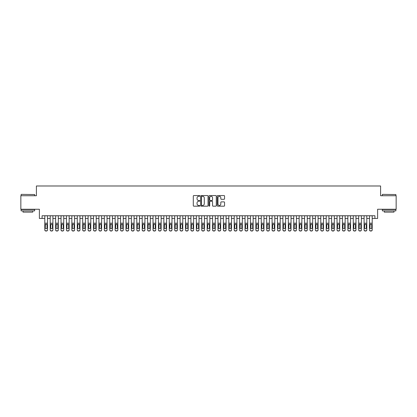<?xml version="1.0" encoding="UTF-8"?>
<svg xmlns="http://www.w3.org/2000/svg" width="417" height="417" viewBox="0 0 417 417"><rect width="100%" height="100%" fill="white"/><g stroke="black" fill="none" stroke-linecap="round" stroke-linejoin="round"><path stroke-width="0.63" d="M199.842 195.927A0.37 0.37 0 0 0 199.472 195.557L193.827 195.557A0.532 0.532 0 0 0 193.295 196.089L193.295 205.649A0.532 0.532 0 0 0 193.827 206.18L199.472 206.18A0.37 0.37 0 0 0 199.842 205.81A0.37 0.37 0 0 0 199.472 205.44L198.737 205.44A1.699 1.699 0 0 1 197.038 203.736L197.038 202.943A1.699 1.699 0 0 1 198.737 201.239L199.472 201.239A0.37 0.37 0 0 0 199.842 200.869A0.37 0.37 0 0 0 199.472 200.499L198.737 200.499A1.699 1.699 0 0 1 197.038 198.8L197.038 198.002A1.699 1.699 0 0 1 198.737 196.303L199.472 196.303A0.37 0.37 0 0 0 199.842 195.927M224.023 199.3A0.532 0.532 0 0 0 224.554 198.773L224.554 196.089A0.532 0.532 0 0 0 224.023 195.557L217.757 195.557A0.532 0.532 0 0 0 217.226 196.089L217.226 205.649A0.532 0.532 0 0 0 217.757 206.18L224.023 206.18A0.532 0.532 0 0 0 224.554 205.649L224.554 202.412A0.532 0.532 0 0 0 224.023 201.88L221.344 201.88A0.532 0.532 0 0 0 220.812 202.412L220.812 204.017A1.423 1.423 0 0 1 219.389 205.44A1.423 1.423 0 0 1 217.971 204.017L217.971 197.721A1.423 1.423 0 0 1 219.389 196.303A1.423 1.423 0 0 1 220.812 197.721L220.812 198.773A0.532 0.532 0 0 0 221.344 199.3L224.023 199.3M42.091 218.456L42.091 215.751L374.909 215.751L374.909 218.456L377.614 218.456L377.614 209.256L396.15 209.256L396.15 195.729L380.591 195.729L380.591 185.987L36.409 185.987L36.409 195.729L20.85 195.729L20.85 209.256L39.386 209.256L39.386 218.456L44.796 218.456M208.036 196.089A0.532 0.532 0 0 0 207.504 195.557L201.234 195.557A0.532 0.532 0 0 0 200.707 196.089L200.707 205.649A0.532 0.532 0 0 0 201.234 206.18L207.504 206.18A0.532 0.532 0 0 0 208.036 205.649L208.036 196.089M209.496 195.557L215.766 195.557A0.532 0.532 0 0 1 216.293 196.089L216.293 205.649A0.532 0.532 0 0 1 215.766 206.18L213.082 206.18A0.532 0.532 0 0 1 212.55 205.649L212.55 201.771A0.532 0.532 0 0 0 212.018 201.239L210.241 201.239A0.532 0.532 0 0 0 209.709 201.771L209.709 205.81A0.37 0.37 0 0 1 209.339 206.18A0.37 0.37 0 0 1 208.964 205.81L208.964 196.089A0.532 0.532 0 0 1 209.496 195.557M47.502 218.456L50.207 218.456M52.912 218.456L55.623 218.456M58.328 218.456L61.033 218.456M63.738 218.456L66.444 218.456M69.149 218.456L71.854 218.456M74.56 218.456L77.265 218.456M79.97 218.456L82.681 218.456M85.386 218.456L88.091 218.456M90.797 218.456L93.502 218.456M96.207 218.456L98.912 218.456M101.618 218.456L104.323 218.456M107.033 218.456L109.739 218.456M112.444 218.456L115.149 218.456M117.855 218.456L120.56 218.456M123.265 218.456L125.97 218.456M128.676 218.456L131.381 218.456M134.092 218.456L136.797 218.456M139.502 218.456L142.207 218.456M144.913 218.456L147.618 218.456M150.323 218.456L153.029 218.456M155.734 218.456L158.444 218.456M161.15 218.456L163.855 218.456M166.56 218.456L169.266 218.456M171.971 218.456L174.676 218.456M177.381 218.456L180.087 218.456M182.792 218.456L185.502 218.456M188.208 218.456L190.913 218.456M193.618 218.456L196.324 218.456M199.029 218.456L201.734 218.456M204.439 218.456L207.145 218.456M209.855 218.456L212.561 218.456M215.266 218.456L217.971 218.456M220.676 218.456L223.382 218.456M226.087 218.456L228.792 218.456M231.498 218.456L234.208 218.456M236.913 218.456L239.619 218.456M242.324 218.456L245.029 218.456M247.734 218.456L250.44 218.456M253.145 218.456L255.85 218.456M258.556 218.456L261.266 218.456M263.971 218.456L266.677 218.456M269.382 218.456L272.087 218.456M274.793 218.456L277.498 218.456M280.203 218.456L282.908 218.456M285.619 218.456L288.324 218.456M291.03 218.456L293.735 218.456M296.44 218.456L299.145 218.456M301.851 218.456L304.556 218.456M307.261 218.456L309.967 218.456M312.677 218.456L315.382 218.456M318.088 218.456L320.793 218.456M323.498 218.456L326.203 218.456M328.909 218.456L331.614 218.456M334.319 218.456L337.03 218.456M339.735 218.456L342.44 218.456M345.146 218.456L347.851 218.456M350.556 218.456L353.262 218.456M355.967 218.456L358.672 218.456M361.377 218.456L364.088 218.456M366.793 218.456L369.498 218.456M372.204 218.456L374.909 218.456M201.823 196.303A0.37 0.37 0 0 0 201.447 196.673L201.447 205.065A0.37 0.37 0 0 0 201.823 205.44L202.589 205.44A1.699 1.699 0 0 0 204.288 203.736L204.288 198.002A1.699 1.699 0 0 0 202.589 196.303L201.823 196.303M212.55 197.747A1.423 1.423 0 0 0 211.127 196.329A1.423 1.423 0 0 0 209.709 197.747L209.709 199.967A0.532 0.532 0 0 0 210.241 200.499L212.018 200.499A0.532 0.532 0 0 0 212.55 199.967L212.55 197.747M44.796 224.758L44.796 229.767A1.084 1.074 -0 0 0 45.88 230.841L46.423 230.841A1.084 1.074 -0 0 0 47.502 229.767L47.502 229.939A1.084 1.074 180 0 1 46.423 231.013L46.423 230.841M47.017 227.838L47.017 224.987L47.017 227.838A0.865 0.86 180 0 1 46.151 228.693A0.865 0.86 180 0 0 47.017 227.838M45.286 228.005L45.286 227.838A0.865 0.86 180 0 0 46.151 228.693M45.286 227.838L45.38 224.586L46.151 224.117L46.918 224.586L46.151 224.117L45.286 224.919M47.502 215.751L47.502 229.939M44.796 215.751L44.796 229.939A1.084 1.074 180 0 0 45.88 231.013L46.423 231.013M47.502 224.586L46.918 224.586L47.017 224.987M21.283 194.374L34.647 194.536L21.283 194.374M27.887 210.882L21.121 210.882L21.121 209.527L34.647 209.527L34.647 210.882L27.887 210.882M32.755 210.882L32.755 212.128L23.013 212.128L23.013 210.882M382.514 194.374L395.879 194.536L382.514 194.374M389.113 210.882L382.353 210.882L382.353 209.527L395.879 209.527L395.879 210.882L389.113 210.882M393.987 210.882L393.987 212.128L384.245 212.128L384.245 210.882M50.207 224.758L50.207 229.767A1.084 1.074 0 0 0 51.291 230.841L51.833 230.841A1.084 1.074 0 0 0 52.912 229.767L52.912 229.939A1.084 1.074 180 0 1 51.833 231.013L51.833 230.841M52.427 227.838L52.427 224.987L52.427 227.838A0.865 0.86 180 0 1 51.562 228.693A0.865 0.86 180 0 0 52.427 227.838M50.697 228.005L50.697 227.838A0.865 0.86 180 0 0 51.562 228.693M50.697 227.838L50.791 224.586L51.562 224.117L52.334 224.586L51.562 224.117L50.697 224.919M55.623 224.758L55.623 229.767A1.084 1.074 0 0 0 56.702 230.841L57.244 230.841A1.084 1.074 0 0 0 58.328 229.767L58.328 229.939A1.084 1.074 180 0 1 57.244 231.013L57.244 230.841M57.838 227.838L57.838 224.987L57.838 227.838A0.865 0.86 180 0 1 56.973 228.693A0.865 0.86 180 0 0 57.838 227.838M56.107 228.005L56.107 227.838A0.865 0.86 180 0 0 56.973 228.693M56.107 227.838L56.201 224.586L56.973 224.117L57.744 224.586L56.973 224.117L56.107 224.919M61.033 224.758L61.033 229.767A1.084 1.074 0 0 0 62.112 230.841L62.654 230.841A1.084 1.074 0 0 0 63.738 229.767L63.738 229.939A1.084 1.074 180 0 1 62.654 231.013L62.654 230.841M63.248 227.838L63.248 224.987L63.248 227.838A0.865 0.86 180 0 1 62.383 228.693A0.865 0.86 180 0 0 63.248 227.838M61.518 228.005L61.518 227.838A0.865 0.86 180 0 0 62.383 228.693M61.518 227.838L61.617 224.586L62.383 224.117L63.155 224.586L62.383 224.117L61.518 224.919M66.444 224.758L66.444 229.767A1.084 1.074 0 0 0 67.528 230.841L68.065 230.841A1.084 1.074 0 0 0 69.149 229.767L69.149 229.939A1.084 1.074 180 0 1 68.065 231.013L68.065 230.841M68.664 227.838L68.664 224.987L68.664 227.838A0.865 0.86 180 0 1 67.794 228.693A0.865 0.86 180 0 0 68.664 227.838M66.928 228.005L66.928 227.838A0.865 0.86 180 0 0 67.794 228.693M66.928 227.838L67.028 224.586L67.794 224.117L68.565 224.586L67.794 224.117L66.928 224.919M52.912 215.751L52.912 229.939M50.207 215.751L50.207 229.939A1.084 1.074 180 0 0 51.291 231.013L51.833 231.013M52.912 224.586L52.334 224.586L52.427 224.987M58.328 215.751L58.328 229.939M55.623 215.751L55.623 229.939A1.084 1.074 180 0 0 56.702 231.013L57.244 231.013M58.328 224.586L57.744 224.586L57.838 224.987M63.738 215.751L63.738 229.939M61.033 215.751L61.033 229.939A1.084 1.074 180 0 0 62.112 231.013L62.654 231.013M63.738 224.586L63.155 224.586L63.248 224.987M69.149 215.751L69.149 229.939M66.444 215.751L66.444 229.939A1.084 1.074 180 0 0 67.528 231.013L68.065 231.013M69.149 224.586L68.565 224.586L68.664 224.987M71.854 224.758L71.854 229.767A1.084 1.074 0 0 0 72.939 230.841L73.481 230.841A1.084 1.074 0 0 0 74.56 229.767L74.56 229.939A1.084 1.074 180 0 1 73.481 231.013L73.481 230.841M74.075 227.838L74.075 224.987L74.075 227.838A0.865 0.86 180 0 1 73.21 228.693A0.865 0.86 180 0 0 74.075 227.838M72.344 228.005L72.344 227.838A0.865 0.86 180 0 0 73.21 228.693M72.344 227.838L72.438 224.586L73.21 224.117L73.976 224.586L73.21 224.117L72.344 224.919M74.56 215.751L74.56 229.939M71.854 215.751L71.854 229.939A1.084 1.074 180 0 0 72.939 231.013L73.481 231.013M74.56 224.586L73.976 224.586L74.075 224.987M77.265 224.758L77.265 229.767A1.084 1.074 0 0 0 78.349 230.841L78.891 230.841A1.084 1.074 0 0 0 79.97 229.767L79.97 229.939A1.084 1.074 180 0 1 78.891 231.013L78.891 230.841M79.485 227.838L79.485 224.987L79.485 227.838A0.865 0.86 180 0 1 78.62 228.693A0.865 0.86 180 0 0 79.485 227.838M77.755 228.005L77.755 227.838A0.865 0.86 180 0 0 78.62 228.693M77.755 227.838L77.849 224.586L78.62 224.117L79.392 224.586L78.62 224.117L77.755 224.919M79.97 215.751L79.97 229.939M77.265 215.751L77.265 229.939A1.084 1.074 180 0 0 78.349 231.013L78.891 231.013M79.97 224.586L79.392 224.586L79.485 224.987M82.681 224.758L82.681 229.767A1.084 1.074 0 0 0 83.76 230.841L84.302 230.841A1.084 1.074 0 0 0 85.386 229.767L85.386 229.939A1.084 1.074 180 0 1 84.302 231.013L84.302 230.841M84.896 227.838L84.896 224.987L84.896 227.838A0.865 0.86 180 0 1 84.031 228.693A0.865 0.86 180 0 0 84.896 227.838M83.165 228.005L83.165 227.838A0.865 0.86 180 0 0 84.031 228.693M83.165 227.838L83.259 224.586L84.031 224.117L84.802 224.586L84.031 224.117L83.165 224.919M85.386 215.751L85.386 229.939M82.681 215.751L82.681 229.939A1.084 1.074 180 0 0 83.76 231.013L84.302 231.013M85.386 224.586L84.802 224.586L84.896 224.987M88.091 224.758L88.091 229.767A1.084 1.074 0 0 0 89.17 230.841L89.712 230.841A1.084 1.074 0 0 0 90.797 229.767L90.797 229.939A1.084 1.074 180 0 1 89.712 231.013L89.712 230.841M90.307 227.838L90.307 224.987L90.307 227.838A0.865 0.86 180 0 1 89.441 228.693A0.865 0.86 180 0 0 90.307 227.838M88.576 228.005L88.576 227.838A0.865 0.86 180 0 0 89.441 228.693M88.576 227.838L88.675 224.586L89.441 224.117L90.213 224.586L89.441 224.117L88.576 224.919M90.797 215.751L90.797 229.939M88.091 215.751L88.091 229.939A1.084 1.074 180 0 0 89.17 231.013L89.712 231.013M90.797 224.586L90.213 224.586L90.307 224.987M93.502 224.758L93.502 229.767A1.084 1.074 0 0 0 94.586 230.841L95.123 230.841A1.084 1.074 0 0 0 96.207 229.767L96.207 229.939A1.084 1.074 180 0 1 95.123 231.013L95.123 230.841M95.722 227.838L95.722 224.987L95.722 227.838A0.865 0.86 180 0 1 94.857 228.693A0.865 0.86 180 0 0 95.722 227.838M93.987 228.005L93.987 227.838A0.865 0.86 180 0 0 94.857 228.693M93.987 227.838L94.086 224.586L94.857 224.117L95.623 224.586L94.857 224.117L93.987 224.919M96.207 215.751L96.207 229.939M93.502 215.751L93.502 229.939A1.084 1.074 180 0 0 94.586 231.013L95.123 231.013M96.207 224.586L95.623 224.586L95.722 224.987M98.912 224.758L98.912 229.767A1.084 1.074 0 0 0 99.997 230.841L100.539 230.841A1.084 1.074 0 0 0 101.618 229.767L101.618 229.939A1.084 1.074 180 0 1 100.539 231.013L100.539 230.841M101.133 227.838L101.133 224.987L101.133 227.838A0.865 0.86 180 0 1 100.268 228.693A0.865 0.86 180 0 0 101.133 227.838M99.402 228.005L99.402 227.838A0.865 0.86 180 0 0 100.268 228.693M99.402 227.838L99.496 224.586L100.268 224.117L101.034 224.586L100.268 224.117L99.402 224.919M101.618 215.751L101.618 229.939M98.912 215.751L98.912 229.939A1.084 1.074 180 0 0 99.997 231.013L100.539 231.013M101.618 224.586L101.034 224.586L101.133 224.987M104.323 224.758L104.323 229.767A1.084 1.074 0 0 0 105.407 230.841L105.949 230.841A1.084 1.074 0 0 0 107.033 229.767L107.033 229.939A1.084 1.074 180 0 1 105.949 231.013L105.949 230.841M106.543 227.838L106.543 224.987L106.543 227.838A0.865 0.86 180 0 1 105.678 228.693A0.865 0.86 180 0 0 106.543 227.838M104.813 228.005L104.813 227.838A0.865 0.86 180 0 0 105.678 228.693M104.813 227.838L104.907 224.586L105.678 224.117L106.45 224.586L105.678 224.117L104.813 224.919M107.033 215.751L107.033 229.939M104.323 215.751L104.323 229.939A1.084 1.074 180 0 0 105.407 231.013L105.949 231.013M107.033 224.586L106.45 224.586L106.543 224.987M109.739 224.758L109.739 229.767A1.084 1.074 0 0 0 110.818 230.841L111.36 230.841A1.084 1.074 0 0 0 112.444 229.767L112.444 229.939A1.084 1.074 180 0 1 111.36 231.013L111.36 230.841M111.954 227.838L111.954 224.987L111.954 227.838A0.865 0.86 180 0 1 111.089 228.693A0.865 0.86 180 0 0 111.954 227.838M110.224 228.005L110.224 227.838A0.865 0.86 180 0 0 111.089 228.693M110.224 227.838L110.317 224.586L111.089 224.117L111.86 224.586L111.089 224.117L110.224 224.919M112.444 215.751L112.444 229.939M109.739 215.751L109.739 229.939A1.084 1.074 180 0 0 110.818 231.013L111.36 231.013M112.444 224.586L111.86 224.586L111.954 224.987M117.855 215.751L117.855 229.939A1.084 1.074 180 0 1 116.77 231.013L116.77 230.841A1.084 1.074 0 0 0 117.855 229.767L117.855 229.939M115.149 215.751L115.149 229.767A1.084 1.074 0 0 0 116.228 230.841L116.77 230.841M116.228 230.841L116.77 231.013M116.228 231.013A1.084 1.074 180 0 1 115.149 229.939L115.149 224.758M117.855 224.586L117.271 224.586L117.37 227.838A0.865 0.86 180 0 1 116.499 228.693A0.865 0.86 180 0 1 115.634 227.838L115.733 224.586L116.499 224.117L117.271 224.586L116.499 224.117L115.634 224.919M123.265 215.751L123.265 229.939A1.084 1.074 180 0 1 122.186 231.013L122.186 230.841A1.084 1.074 0 0 0 123.265 229.767L123.265 229.939M120.56 215.751L120.56 229.767A1.084 1.074 0 0 0 121.644 230.841L122.186 230.841M121.644 230.841L122.186 231.013M121.644 231.013A1.084 1.074 180 0 1 120.56 229.939L120.56 224.758M123.265 224.586L122.681 224.586L122.78 227.838A0.865 0.86 180 0 1 121.915 228.693A0.865 0.86 180 0 1 121.045 227.838L121.144 224.586L121.915 224.117L122.681 224.586L121.915 224.117L121.045 224.919M116.499 228.693A0.865 0.86 180 0 0 117.37 227.838L117.37 224.987M121.915 228.693A0.865 0.86 180 0 0 122.78 227.838L122.78 224.987M125.97 224.758L125.97 229.767A1.084 1.074 0 0 0 127.055 230.841L127.597 230.841A1.084 1.074 0 0 0 128.676 229.767L128.676 229.939A1.084 1.074 180 0 1 127.597 231.013L127.597 230.841M128.191 227.838L128.191 224.987L128.191 227.838A0.865 0.86 180 0 1 127.326 228.693A0.865 0.86 180 0 0 128.191 227.838M126.46 228.005L126.46 227.838A0.865 0.86 180 0 0 127.326 228.693M126.46 227.838L126.554 224.586L127.326 224.117L128.097 224.586L127.326 224.117L126.46 224.919M128.676 215.751L128.676 229.939M125.97 215.751L125.97 229.939A1.084 1.074 180 0 0 127.055 231.013L127.597 231.013M128.676 224.586L128.097 224.586L128.191 224.987M131.381 224.758L131.381 229.767A1.084 1.074 0 0 0 132.465 230.841L133.007 230.841A1.084 1.074 0 0 0 134.092 229.767L134.092 229.939A1.084 1.074 180 0 1 133.007 231.013L133.007 230.841M133.602 227.838L133.602 224.987L133.602 227.838A0.865 0.86 180 0 1 132.736 228.693A0.865 0.86 180 0 0 133.602 227.838M131.871 228.005L131.871 227.838A0.865 0.86 180 0 0 132.736 228.693M131.871 227.838L131.965 224.586L132.736 224.117L133.508 224.586L132.736 224.117L131.871 224.919M134.092 215.751L134.092 229.939M131.381 215.751L131.381 229.939A1.084 1.074 180 0 0 132.465 231.013L133.007 231.013M134.092 224.586L133.508 224.586L133.602 224.987M136.797 224.758L136.797 229.767A1.084 1.074 0 0 0 137.876 230.841L138.418 230.841A1.084 1.074 0 0 0 139.502 229.767L139.502 229.939A1.084 1.074 180 0 1 138.418 231.013L138.418 230.841M139.012 227.838L139.012 224.987L139.012 227.838A0.865 0.86 180 0 1 138.147 228.693A0.865 0.86 180 0 0 139.012 227.838M137.282 228.005L137.282 227.838A0.865 0.86 180 0 0 138.147 228.693M137.282 227.838L137.381 224.586L138.147 224.117L138.918 224.586L138.147 224.117L137.282 224.919M139.502 215.751L139.502 229.939M136.797 215.751L136.797 229.939A1.084 1.074 180 0 0 137.876 231.013L138.418 231.013M139.502 224.586L138.918 224.586L139.012 224.987M142.207 224.758L142.207 229.767A1.084 1.074 0 0 0 143.292 230.841L143.829 230.841A1.084 1.074 0 0 0 144.913 229.767L144.913 229.939A1.084 1.074 180 0 1 143.829 231.013L143.829 230.841M144.428 227.838L144.428 224.987L144.428 227.838A0.865 0.86 180 0 1 143.557 228.693A0.865 0.86 180 0 0 144.428 227.838M142.692 228.005L142.692 227.838A0.865 0.86 180 0 0 143.557 228.693M142.692 227.838L142.791 224.586L143.557 224.117L144.329 224.586L143.557 224.117L142.692 224.919M144.913 215.751L144.913 229.939M142.207 215.751L142.207 229.939A1.084 1.074 180 0 0 143.292 231.013L143.829 231.013M144.913 224.586L144.329 224.586L144.428 224.987M147.618 224.758L147.618 229.767A1.084 1.074 0 0 0 148.702 230.841L149.244 230.841A1.084 1.074 0 0 0 150.323 229.767L150.323 229.939A1.084 1.074 180 0 1 149.244 231.013L149.244 230.841M149.839 227.838L149.839 224.987L149.839 227.838A0.865 0.86 180 0 1 148.973 228.693A0.865 0.86 180 0 0 149.839 227.838M148.108 228.005L148.108 227.838A0.865 0.86 180 0 0 148.973 228.693M148.108 227.838L148.202 224.586L148.973 224.117L149.739 224.586L148.973 224.117L148.108 224.919M150.323 215.751L150.323 229.939M147.618 215.751L147.618 229.939A1.084 1.074 180 0 0 148.702 231.013L149.244 231.013M150.323 224.586L149.739 224.586L149.839 224.987M153.029 224.758L153.029 229.767A1.084 1.074 0 0 0 154.113 230.841L154.655 230.841A1.084 1.074 0 0 0 155.734 229.767L155.734 229.939A1.084 1.074 180 0 1 154.655 231.013L154.655 230.841M155.249 227.838L155.249 224.987L155.249 227.838A0.865 0.86 180 0 1 154.384 228.693A0.865 0.86 180 0 0 155.249 227.838M153.519 228.005L153.519 227.838A0.865 0.86 180 0 0 154.384 228.693M153.519 227.838L153.612 224.586L154.384 224.117L155.155 224.586L154.384 224.117L153.519 224.919M155.734 215.751L155.734 229.939M153.029 215.751L153.029 229.939A1.084 1.074 180 0 0 154.113 231.013L154.655 231.013M155.734 224.586L155.155 224.586L155.249 224.987M158.444 224.758L158.444 229.767A1.084 1.074 0 0 0 159.523 230.841L160.065 230.841A1.084 1.074 0 0 0 161.15 229.767L161.15 229.939A1.084 1.074 180 0 1 160.065 231.013L160.065 230.841M160.66 227.838L160.66 224.987L160.66 227.838A0.865 0.86 180 0 1 159.794 228.693A0.865 0.86 180 0 0 160.66 227.838M158.929 228.005L158.929 227.838A0.865 0.86 180 0 0 159.794 228.693M158.929 227.838L159.023 224.586L159.794 224.117L160.566 224.586L159.794 224.117L158.929 224.919M161.15 215.751L161.15 229.939M158.444 215.751L158.444 229.939A1.084 1.074 180 0 0 159.523 231.013L160.065 231.013M161.15 224.586L160.566 224.586L160.66 224.987M163.855 224.758L163.855 229.767A1.084 1.074 0 0 0 164.934 230.841L165.476 230.841A1.084 1.074 0 0 0 166.56 229.767L166.56 229.939A1.084 1.074 180 0 1 165.476 231.013L165.476 230.841M166.07 227.838L166.07 224.987L166.07 227.838A0.865 0.86 180 0 1 165.205 228.693A0.865 0.86 180 0 0 166.07 227.838M164.34 228.005L164.34 227.838A0.865 0.86 180 0 0 165.205 228.693M164.34 227.838L164.439 224.586L165.205 224.117L165.976 224.586L165.205 224.117L164.34 224.919M166.56 215.751L166.56 229.939M163.855 215.751L163.855 229.939A1.084 1.074 180 0 0 164.934 231.013L165.476 231.013M166.56 224.586L165.976 224.586L166.07 224.987M169.266 224.758L169.266 229.767A1.084 1.074 0 0 0 170.35 230.841L170.887 230.841A1.084 1.074 0 0 0 171.971 229.767L171.971 229.939A1.084 1.074 180 0 1 170.887 231.013L170.887 230.841M171.486 227.838L171.486 224.987L171.486 227.838A0.865 0.86 180 0 1 170.621 228.693A0.865 0.86 180 0 0 171.486 227.838M169.75 228.005L169.75 227.838A0.865 0.86 180 0 0 170.621 228.693M169.75 227.838L169.849 224.586L170.621 224.117L171.387 224.586L170.621 224.117L169.75 224.919M174.676 224.758L174.676 229.767A1.084 1.074 0 0 0 175.76 230.841L176.302 230.841A1.084 1.074 0 0 0 177.381 229.767L177.381 229.939A1.084 1.074 180 0 1 176.302 231.013L176.302 230.841M176.897 227.838L176.897 224.987L176.897 227.838A0.865 0.86 180 0 1 176.031 228.693A0.865 0.86 180 0 0 176.897 227.838M175.166 228.005L175.166 227.838A0.865 0.86 180 0 0 176.031 228.693M175.166 227.838L175.26 224.586L176.031 224.117L176.798 224.586L176.031 224.117L175.166 224.919M180.087 224.758L180.087 229.767A1.084 1.074 0 0 0 181.171 230.841L181.713 230.841A1.084 1.074 0 0 0 182.792 229.767L182.792 229.939A1.084 1.074 180 0 1 181.713 231.013L181.713 230.841M182.307 227.838L182.307 224.987L182.307 227.838A0.865 0.86 180 0 1 181.442 228.693A0.865 0.86 180 0 0 182.307 227.838M180.577 228.005L180.577 227.838A0.865 0.86 180 0 0 181.442 228.693M180.577 227.838L180.67 224.586L181.442 224.117L182.213 224.586L181.442 224.117L180.577 224.919M171.971 215.751L171.971 229.939M169.266 215.751L169.266 229.939A1.084 1.074 180 0 0 170.35 231.013L170.887 231.013M171.971 224.586L171.387 224.586L171.486 224.987M177.381 215.751L177.381 229.939M174.676 215.751L174.676 229.939A1.084 1.074 180 0 0 175.76 231.013L176.302 231.013M177.381 224.586L176.798 224.586L176.897 224.987M182.792 215.751L182.792 229.939M180.087 215.751L180.087 229.939A1.084 1.074 180 0 0 181.171 231.013L181.713 231.013M182.792 224.586L182.213 224.586L182.307 224.987M185.502 224.758L185.502 229.767A1.084 1.074 0 0 0 186.581 230.841L187.124 230.841A1.084 1.074 0 0 0 188.208 229.767L188.208 229.939A1.084 1.074 180 0 1 187.124 231.013L187.124 230.841M187.718 227.838L187.718 224.987L187.718 227.838A0.865 0.86 180 0 1 186.852 228.693A0.865 0.86 180 0 0 187.718 227.838M185.987 228.005L185.987 227.838A0.865 0.86 180 0 0 186.852 228.693M185.987 227.838L186.081 224.586L186.852 224.117L187.624 224.586L186.852 224.117L185.987 224.919M188.208 215.751L188.208 229.939M185.502 215.751L185.502 229.939A1.084 1.074 180 0 0 186.581 231.013L187.124 231.013M188.208 224.586L187.624 224.586L187.718 224.987M190.913 224.758L190.913 229.767A1.084 1.074 0 0 0 191.992 230.841L192.534 230.841A1.084 1.074 0 0 0 193.618 229.767L193.618 229.939A1.084 1.074 180 0 1 192.534 231.013L192.534 230.841M193.128 227.838L193.128 224.987L193.128 227.838A0.865 0.86 180 0 1 192.263 228.693A0.865 0.86 180 0 0 193.128 227.838M191.398 228.005L191.398 227.838A0.865 0.86 180 0 0 192.263 228.693M191.398 227.838L191.497 224.586L192.263 224.117L193.035 224.586L192.263 224.117L191.398 224.919M193.618 215.751L193.618 229.939M190.913 215.751L190.913 229.939A1.084 1.074 180 0 0 191.992 231.013L192.534 231.013M193.618 224.586L193.035 224.586L193.128 224.987M196.324 224.758L196.324 229.767A1.084 1.074 0 0 0 197.408 230.841L197.945 230.841A1.084 1.074 0 0 0 199.029 229.767L199.029 229.939A1.084 1.074 180 0 1 197.945 231.013L197.945 230.841M198.544 227.838L198.544 224.987L198.544 227.838A0.865 0.86 180 0 1 197.679 228.693A0.865 0.86 180 0 0 198.544 227.838M196.808 228.005L196.808 227.838A0.865 0.86 180 0 0 197.679 228.693M196.808 227.838L196.907 224.586L197.679 224.117L198.445 224.586L197.679 224.117L196.808 224.919M199.029 215.751L199.029 229.939M196.324 215.751L196.324 229.939A1.084 1.074 180 0 0 197.408 231.013L197.945 231.013M199.029 224.586L198.445 224.586L198.544 224.987M201.734 224.758L201.734 229.767A1.084 1.074 0 0 0 202.818 230.841L203.36 230.841A1.084 1.074 0 0 0 204.439 229.767L204.439 229.939A1.084 1.074 180 0 1 203.36 231.013L203.36 230.841M203.955 227.838L203.955 224.987L203.955 227.838A0.865 0.86 180 0 1 203.089 228.693A0.865 0.86 180 0 0 203.955 227.838M202.224 228.005L202.224 227.838A0.865 0.86 180 0 0 203.089 228.693M202.224 227.838L202.318 224.586L203.089 224.117L203.861 224.586L203.089 224.117L202.224 224.919M204.439 215.751L204.439 229.939M201.734 215.751L201.734 229.939A1.084 1.074 180 0 0 202.818 231.013L203.36 231.013M204.439 224.586L203.861 224.586L203.955 224.987M207.145 224.758L207.145 229.767A1.084 1.074 0 0 0 208.229 230.841L208.771 230.841A1.084 1.074 0 0 0 209.855 229.767L209.855 229.939A1.084 1.074 180 0 1 208.771 231.013L208.771 230.841M209.365 227.838L209.365 224.987L209.365 227.838A0.865 0.86 180 0 1 208.5 228.693A0.865 0.86 180 0 0 209.365 227.838M207.635 228.005L207.635 227.838A0.865 0.86 180 0 0 208.5 228.693M207.635 227.838L207.729 224.586L208.5 224.117L209.271 224.586L208.5 224.117L207.635 224.919M212.561 224.758L212.561 229.767A1.084 1.074 0 0 0 213.64 230.841L214.182 230.841A1.084 1.074 0 0 0 215.266 229.767L215.266 229.939A1.084 1.074 180 0 1 214.182 231.013L214.182 230.841M214.776 227.838L214.776 224.987L214.776 227.838A0.865 0.86 180 0 1 213.911 228.693A0.865 0.86 180 0 0 214.776 227.838M213.045 228.005L213.045 227.838A0.865 0.86 180 0 0 213.911 228.693M213.045 227.838L213.139 224.586L213.911 224.117L214.682 224.586L213.911 224.117L213.045 224.919M217.971 224.758L217.971 229.767A1.084 1.074 0 0 0 219.055 230.841L219.592 230.841A1.084 1.074 0 0 0 220.676 229.767L220.676 229.939A1.084 1.074 180 0 1 219.592 231.013L219.592 230.841M220.192 227.838L220.192 224.987L220.192 227.838A0.865 0.86 180 0 1 219.321 228.693A0.865 0.86 180 0 0 220.192 227.838M218.456 228.005L218.456 227.838A0.865 0.86 180 0 0 219.321 228.693M218.456 227.838L218.555 224.586L219.321 224.117L220.093 224.586L219.321 224.117L218.456 224.919M209.855 215.751L209.855 229.939M207.145 215.751L207.145 229.939A1.084 1.074 180 0 0 208.229 231.013L208.771 231.013M209.855 224.586L209.271 224.586L209.365 224.987M215.266 215.751L215.266 229.939M212.561 215.751L212.561 229.939A1.084 1.074 180 0 0 213.64 231.013L214.182 231.013M215.266 224.586L214.682 224.586L214.776 224.987M220.676 215.751L220.676 229.939M217.971 215.751L217.971 229.939A1.084 1.074 180 0 0 219.055 231.013L219.592 231.013M220.676 224.586L220.093 224.586L220.192 224.987M223.382 224.758L223.382 229.767A1.084 1.074 0 0 0 224.466 230.841L225.008 230.841A1.084 1.074 0 0 0 226.087 229.767L226.087 229.939A1.084 1.074 180 0 1 225.008 231.013L225.008 230.841M225.602 227.838L225.602 224.987L225.602 227.838A0.865 0.86 180 0 1 224.737 228.693A0.865 0.86 180 0 0 225.602 227.838M223.872 228.005L223.872 227.838A0.865 0.86 180 0 0 224.737 228.693M223.872 227.838L223.965 224.586L224.737 224.117L225.503 224.586L224.737 224.117L223.872 224.919M226.087 215.751L226.087 229.939M223.382 215.751L223.382 229.939A1.084 1.074 180 0 0 224.466 231.013L225.008 231.013M226.087 224.586L225.503 224.586L225.602 224.987M228.792 224.758L228.792 229.767A1.084 1.074 0 0 0 229.876 230.841L230.419 230.841A1.084 1.074 0 0 0 231.498 229.767L231.498 229.939A1.084 1.074 180 0 1 230.419 231.013L230.419 230.841M231.013 227.838L231.013 224.987L231.013 227.838A0.865 0.86 180 0 1 230.148 228.693A0.865 0.86 180 0 0 231.013 227.838M229.282 228.005L229.282 227.838A0.865 0.86 180 0 0 230.148 228.693M229.282 227.838L229.376 224.586L230.148 224.117L230.919 224.586L230.148 224.117L229.282 224.919M231.498 215.751L231.498 229.939M228.792 215.751L228.792 229.939A1.084 1.074 180 0 0 229.876 231.013L230.419 231.013M231.498 224.586L230.919 224.586L231.013 224.987M234.208 224.758L234.208 229.767A1.084 1.074 0 0 0 235.287 230.841L235.829 230.841A1.084 1.074 0 0 0 236.913 229.767L236.913 229.939A1.084 1.074 180 0 1 235.829 231.013L235.829 230.841M236.423 227.838L236.423 224.987L236.423 227.838A0.865 0.86 180 0 1 235.558 228.693A0.865 0.86 180 0 0 236.423 227.838M234.693 228.005L234.693 227.838A0.865 0.86 180 0 0 235.558 228.693M234.693 227.838L234.787 224.586L235.558 224.117L236.33 224.586L235.558 224.117L234.693 224.919M236.913 215.751L236.913 229.939M234.208 215.751L234.208 229.939A1.084 1.074 180 0 0 235.287 231.013L235.829 231.013M236.913 224.586L236.33 224.586L236.423 224.987M239.619 224.758L239.619 229.767A1.084 1.074 0 0 0 240.698 230.841L241.24 230.841A1.084 1.074 0 0 0 242.324 229.767L242.324 229.939A1.084 1.074 180 0 1 241.24 231.013L241.24 230.841M241.834 227.838L241.834 224.987L241.834 227.838A0.865 0.86 180 0 1 240.969 228.693A0.865 0.86 180 0 0 241.834 227.838M240.103 228.005L240.103 227.838A0.865 0.86 180 0 0 240.969 228.693M240.103 227.838L240.202 224.586L240.969 224.117L241.74 224.586L240.969 224.117L240.103 224.919M242.324 215.751L242.324 229.939M239.619 215.751L239.619 229.939A1.084 1.074 180 0 0 240.698 231.013L241.24 231.013M242.324 224.586L241.74 224.586L241.834 224.987M245.029 224.758L245.029 229.767A1.084 1.074 0 0 0 246.113 230.841L246.65 230.841A1.084 1.074 0 0 0 247.734 229.767L247.734 229.939A1.084 1.074 180 0 1 246.65 231.013L246.65 230.841M247.25 227.838L247.25 224.987L247.25 227.838A0.865 0.86 180 0 1 246.379 228.693A0.865 0.86 180 0 0 247.25 227.838M245.514 228.005L245.514 227.838A0.865 0.86 180 0 0 246.379 228.693M245.514 227.838L245.613 224.586L246.379 224.117L247.151 224.586L246.379 224.117L245.514 224.919M247.734 215.751L247.734 229.939M245.029 215.751L245.029 229.939A1.084 1.074 180 0 0 246.113 231.013L246.65 231.013M247.734 224.586L247.151 224.586L247.25 224.987M250.44 224.758L250.44 229.767A1.084 1.074 0 0 0 251.524 230.841L252.066 230.841A1.084 1.074 0 0 0 253.145 229.767L253.145 229.939A1.084 1.074 180 0 1 252.066 231.013L252.066 230.841M252.66 227.838L252.66 224.987L252.66 227.838A0.865 0.86 180 0 1 251.795 228.693A0.865 0.86 180 0 0 252.66 227.838M250.93 228.005L250.93 227.838A0.865 0.86 180 0 0 251.795 228.693M250.93 227.838L251.024 224.586L251.795 224.117L252.561 224.586L251.795 224.117L250.93 224.919M253.145 215.751L253.145 229.939M250.44 215.751L250.44 229.939A1.084 1.074 180 0 0 251.524 231.013L252.066 231.013M253.145 224.586L252.561 224.586L252.66 224.987M255.85 224.758L255.85 229.767A1.084 1.074 0 0 0 256.935 230.841L257.477 230.841A1.084 1.074 0 0 0 258.556 229.767L258.556 229.939A1.084 1.074 180 0 1 257.477 231.013L257.477 230.841M258.071 227.838L258.071 224.987L258.071 227.838A0.865 0.86 180 0 1 257.206 228.693A0.865 0.86 180 0 0 258.071 227.838M256.34 228.005L256.34 227.838A0.865 0.86 180 0 0 257.206 228.693M256.34 227.838L256.434 224.586L257.206 224.117L257.977 224.586L257.206 224.117L256.34 224.919M258.556 215.751L258.556 229.939M255.85 215.751L255.85 229.939A1.084 1.074 180 0 0 256.935 231.013L257.477 231.013M258.556 224.586L257.977 224.586L258.071 224.987M261.266 224.758L261.266 229.767A1.084 1.074 0 0 0 262.345 230.841L262.887 230.841A1.084 1.074 0 0 0 263.971 229.767L263.971 229.939A1.084 1.074 180 0 1 262.887 231.013L262.887 230.841M263.481 227.838L263.481 224.987L263.481 227.838A0.865 0.86 180 0 1 262.616 228.693A0.865 0.86 180 0 0 263.481 227.838M261.751 228.005L261.751 227.838A0.865 0.86 180 0 0 262.616 228.693M261.751 227.838L261.845 224.586L262.616 224.117L263.388 224.586L262.616 224.117L261.751 224.919M263.971 215.751L263.971 229.939M261.266 215.751L261.266 229.939A1.084 1.074 180 0 0 262.345 231.013L262.887 231.013M263.971 224.586L263.388 224.586L263.481 224.987M266.677 224.758L266.677 229.767A1.084 1.074 0 0 0 267.756 230.841L268.298 230.841A1.084 1.074 0 0 0 269.382 229.767L269.382 229.939A1.084 1.074 180 0 1 268.298 231.013L268.298 230.841M268.892 227.838L268.892 224.987L268.892 227.838A0.865 0.86 180 0 1 268.027 228.693A0.865 0.86 180 0 0 268.892 227.838M267.161 228.005L267.161 227.838A0.865 0.86 180 0 0 268.027 228.693M267.161 227.838L267.261 224.586L268.027 224.117L268.798 224.586L268.027 224.117L267.161 224.919M269.382 215.751L269.382 229.939M266.677 215.751L266.677 229.939A1.084 1.074 180 0 0 267.756 231.013L268.298 231.013M269.382 224.586L268.798 224.586L268.892 224.987M272.087 224.758L272.087 229.767A1.084 1.074 0 0 0 273.171 230.841L273.708 230.841A1.084 1.074 0 0 0 274.793 229.767L274.793 229.939A1.084 1.074 180 0 1 273.708 231.013L273.708 230.841M274.308 227.838L274.308 224.987L274.308 227.838A0.865 0.86 180 0 1 273.443 228.693A0.865 0.86 180 0 0 274.308 227.838M272.572 228.005L272.572 227.838A0.865 0.86 180 0 0 273.443 228.693M272.572 227.838L272.671 224.586L273.443 224.117L274.209 224.586L273.443 224.117L272.572 224.919M274.793 215.751L274.793 229.939M272.087 215.751L272.087 229.939A1.084 1.074 180 0 0 273.171 231.013L273.708 231.013M274.793 224.586L274.209 224.586L274.308 224.987M277.498 224.758L277.498 229.767A1.084 1.074 0 0 0 278.582 230.841L279.124 230.841A1.084 1.074 0 0 0 280.203 229.767L280.203 229.939A1.084 1.074 180 0 1 279.124 231.013L279.124 230.841M279.718 227.838L279.718 224.987L279.718 227.838A0.865 0.86 180 0 1 278.853 228.693A0.865 0.86 180 0 0 279.718 227.838M277.988 228.005L277.988 227.838A0.865 0.86 180 0 0 278.853 228.693M277.988 227.838L278.082 224.586L278.853 224.117L279.619 224.586L278.853 224.117L277.988 224.919M280.203 215.751L280.203 229.939M277.498 215.751L277.498 229.939A1.084 1.074 180 0 0 278.582 231.013L279.124 231.013M280.203 224.586L279.619 224.586L279.718 224.987M282.908 224.758L282.908 229.767A1.084 1.074 0 0 0 283.993 230.841L284.535 230.841A1.084 1.074 0 0 0 285.619 229.767L285.619 229.939A1.084 1.074 180 0 1 284.535 231.013L284.535 230.841M285.129 227.838L285.129 224.987L285.129 227.838A0.865 0.86 180 0 1 284.264 228.693A0.865 0.86 180 0 0 285.129 227.838M283.398 228.005L283.398 227.838A0.865 0.86 180 0 0 284.264 228.693M283.398 227.838L283.492 224.586L284.264 224.117L285.035 224.586L284.264 224.117L283.398 224.919M285.619 215.751L285.619 229.939M282.908 215.751L282.908 229.939A1.084 1.074 180 0 0 283.993 231.013L284.535 231.013M285.619 224.586L285.035 224.586L285.129 224.987M288.324 224.758L288.324 229.767A1.084 1.074 0 0 0 289.403 230.841L289.945 230.841A1.084 1.074 0 0 0 291.03 229.767L291.03 229.939A1.084 1.074 180 0 1 289.945 231.013L289.945 230.841M290.54 227.838L290.54 224.987L290.54 227.838A0.865 0.86 180 0 1 289.674 228.693A0.865 0.86 180 0 0 290.54 227.838M288.809 228.005L288.809 227.838A0.865 0.86 180 0 0 289.674 228.693M288.809 227.838L288.903 224.586L289.674 224.117L290.446 224.586L289.674 224.117L288.809 224.919M291.03 215.751L291.03 229.939M288.324 215.751L288.324 229.939A1.084 1.074 180 0 0 289.403 231.013L289.945 231.013M291.03 224.586L290.446 224.586L290.54 224.987M293.735 224.758L293.735 229.767A1.084 1.074 0 0 0 294.814 230.841L295.356 230.841A1.084 1.074 0 0 0 296.44 229.767L296.44 229.939A1.084 1.074 180 0 1 295.356 231.013L295.356 230.841M295.955 227.838L295.955 224.987L295.955 227.838A0.865 0.86 180 0 1 295.085 228.693A0.865 0.86 180 0 0 295.955 227.838M294.22 228.005L294.22 227.838A0.865 0.86 180 0 0 295.085 228.693M294.22 227.838L294.319 224.586L295.085 224.117L295.856 224.586L295.085 224.117L294.22 224.919M296.44 215.751L296.44 229.939M293.735 215.751L293.735 229.939A1.084 1.074 180 0 0 294.814 231.013L295.356 231.013M296.44 224.586L295.856 224.586L295.955 224.987M299.145 224.758L299.145 229.767A1.084 1.074 0 0 0 300.23 230.841L300.772 230.841A1.084 1.074 0 0 0 301.851 229.767L301.851 229.939A1.084 1.074 180 0 1 300.772 231.013L300.772 230.841M301.366 227.838L301.366 224.987L301.366 227.838A0.865 0.86 180 0 1 300.501 228.693A0.865 0.86 180 0 0 301.366 227.838M299.63 228.005L299.63 227.838A0.865 0.86 180 0 0 300.501 228.693M299.63 227.838L299.729 224.586L300.501 224.117L301.267 224.586L300.501 224.117L299.63 224.919M301.851 215.751L301.851 229.939M299.145 215.751L299.145 229.939A1.084 1.074 180 0 0 300.23 231.013L300.772 231.013M301.851 224.586L301.267 224.586L301.366 224.987M304.556 224.758L304.556 229.767A1.084 1.074 0 0 0 305.64 230.841L306.182 230.841A1.084 1.074 0 0 0 307.261 229.767L307.261 229.939A1.084 1.074 180 0 1 306.182 231.013L306.182 230.841M306.776 227.838L306.776 224.987L306.776 227.838A0.865 0.86 180 0 1 305.911 228.693A0.865 0.86 180 0 0 306.776 227.838M305.046 228.005L305.046 227.838A0.865 0.86 180 0 0 305.911 228.693M305.046 227.838L305.14 224.586L305.911 224.117L306.683 224.586L305.911 224.117L305.046 224.919M307.261 215.751L307.261 229.939M304.556 215.751L304.556 229.939A1.084 1.074 180 0 0 305.64 231.013L306.182 231.013M307.261 224.586L306.683 224.586L306.776 224.987M309.967 224.758L309.967 229.767A1.084 1.074 0 0 0 311.051 230.841L311.593 230.841A1.084 1.074 0 0 0 312.677 229.767L312.677 229.939A1.084 1.074 180 0 1 311.593 231.013L311.593 230.841M312.187 227.838L312.187 224.987L312.187 227.838A0.865 0.86 180 0 1 311.322 228.693A0.865 0.86 180 0 0 312.187 227.838M310.457 228.005L310.457 227.838A0.865 0.86 180 0 0 311.322 228.693M310.457 227.838L310.55 224.586L311.322 224.117L312.093 224.586L311.322 224.117L310.457 224.919M312.677 215.751L312.677 229.939M309.967 215.751L309.967 229.939A1.084 1.074 180 0 0 311.051 231.013L311.593 231.013M312.677 224.586L312.093 224.586L312.187 224.987M315.382 224.758L315.382 229.767A1.084 1.074 0 0 0 316.461 230.841L317.003 230.841A1.084 1.074 0 0 0 318.088 229.767L318.088 229.939A1.084 1.074 180 0 1 317.003 231.013L317.003 230.841M317.598 227.838L317.598 224.987L317.598 227.838A0.865 0.86 180 0 1 316.732 228.693A0.865 0.86 180 0 0 317.598 227.838M315.867 228.005L315.867 227.838A0.865 0.86 180 0 0 316.732 228.693M315.867 227.838L315.966 224.586L316.732 224.117L317.504 224.586L316.732 224.117L315.867 224.919M318.088 215.751L318.088 229.939M315.382 215.751L315.382 229.939A1.084 1.074 180 0 0 316.461 231.013L317.003 231.013M318.088 224.586L317.504 224.586L317.598 224.987M320.793 224.758L320.793 229.767A1.084 1.074 0 0 0 321.877 230.841L322.414 230.841A1.084 1.074 0 0 0 323.498 229.767L323.498 229.939A1.084 1.074 180 0 1 322.414 231.013L322.414 230.841M323.013 227.838L323.013 224.987L323.013 227.838A0.865 0.86 180 0 1 322.143 228.693A0.865 0.86 180 0 0 323.013 227.838M321.278 228.005L321.278 227.838A0.865 0.86 180 0 0 322.143 228.693M321.278 227.838L321.377 224.586L322.143 224.117L322.914 224.586L322.143 224.117L321.278 224.919M323.498 215.751L323.498 229.939M320.793 215.751L320.793 229.939A1.084 1.074 180 0 0 321.877 231.013L322.414 231.013M323.498 224.586L322.914 224.586L323.013 224.987M326.203 224.758L326.203 229.767A1.084 1.074 0 0 0 327.288 230.841L327.83 230.841A1.084 1.074 0 0 0 328.909 229.767L328.909 229.939A1.084 1.074 180 0 1 327.83 231.013L327.83 230.841M328.424 227.838L328.424 224.987L328.424 227.838A0.865 0.86 180 0 1 327.559 228.693A0.865 0.86 180 0 0 328.424 227.838M326.693 228.005L326.693 227.838A0.865 0.86 180 0 0 327.559 228.693M326.693 227.838L326.787 224.586L327.559 224.117L328.325 224.586L327.559 224.117L326.693 224.919M328.909 215.751L328.909 229.939M326.203 215.751L326.203 229.939A1.084 1.074 180 0 0 327.288 231.013L327.83 231.013M328.909 224.586L328.325 224.586L328.424 224.987M331.614 224.758L331.614 229.767A1.084 1.074 0 0 0 332.698 230.841L333.24 230.841A1.084 1.074 0 0 0 334.319 229.767L334.319 229.939A1.084 1.074 180 0 1 333.24 231.013L333.24 230.841M333.835 227.838L333.835 224.987L333.835 227.838A0.865 0.86 180 0 1 332.969 228.693A0.865 0.86 180 0 0 333.835 227.838M332.104 228.005L332.104 227.838A0.865 0.86 180 0 0 332.969 228.693M332.104 227.838L332.198 224.586L332.969 224.117L333.741 224.586L332.969 224.117L332.104 224.919M337.03 224.758L337.03 229.767A1.084 1.074 0 0 0 338.109 230.841L338.651 230.841A1.084 1.074 0 0 0 339.735 229.767L339.735 229.939A1.084 1.074 180 0 1 338.651 231.013L338.651 230.841M339.245 227.838L339.245 224.987L339.245 227.838A0.865 0.86 180 0 1 338.38 228.693A0.865 0.86 180 0 0 339.245 227.838M337.515 228.005L337.515 227.838A0.865 0.86 180 0 0 338.38 228.693M337.515 227.838L337.608 224.586L338.38 224.117L339.151 224.586L338.38 224.117L337.515 224.919M342.44 224.758L342.44 229.767A1.084 1.074 0 0 0 343.519 230.841L344.061 230.841A1.084 1.074 0 0 0 345.146 229.767L345.146 229.939A1.084 1.074 180 0 1 344.061 231.013L344.061 230.841M344.656 227.838L344.656 224.987L344.656 227.838A0.865 0.86 180 0 1 343.79 228.693A0.865 0.86 180 0 0 344.656 227.838M342.925 228.005L342.925 227.838A0.865 0.86 180 0 0 343.79 228.693M342.925 227.838L343.024 224.586L343.79 224.117L344.562 224.586L343.79 224.117L342.925 224.919M347.851 224.758L347.851 229.767A1.084 1.074 0 0 0 348.935 230.841L349.472 230.841A1.084 1.074 0 0 0 350.556 229.767L350.556 229.939A1.084 1.074 180 0 1 349.472 231.013L349.472 230.841M350.072 227.838L350.072 224.987L350.072 227.838A0.865 0.86 180 0 1 349.206 228.693A0.865 0.86 180 0 0 350.072 227.838M348.336 228.005L348.336 227.838A0.865 0.86 180 0 0 349.206 228.693M348.336 227.838L348.435 224.586L349.206 224.117L349.972 224.586L349.206 224.117L348.336 224.919M353.262 224.758L353.262 229.767A1.084 1.074 0 0 0 354.346 230.841L354.888 230.841A1.084 1.074 0 0 0 355.967 229.767L355.967 229.939A1.084 1.074 180 0 1 354.888 231.013L354.888 230.841M355.482 227.838L355.482 224.987L355.482 227.838A0.865 0.86 180 0 1 354.617 228.693A0.865 0.86 180 0 0 355.482 227.838M353.752 228.005L353.752 227.838A0.865 0.86 180 0 0 354.617 228.693M353.752 227.838L353.845 224.586L354.617 224.117L355.383 224.586L354.617 224.117L353.752 224.919M358.672 224.758L358.672 229.767A1.084 1.074 0 0 0 359.756 230.841L360.298 230.841A1.084 1.074 0 0 0 361.377 229.767L361.377 229.939A1.084 1.074 180 0 1 360.298 231.013L360.298 230.841M360.893 227.838L360.893 224.987L360.893 227.838A0.865 0.86 180 0 1 360.027 228.693A0.865 0.86 180 0 0 360.893 227.838M359.162 228.005L359.162 227.838A0.865 0.86 180 0 0 360.027 228.693M359.162 227.838L359.256 224.586L360.027 224.117L360.799 224.586L360.027 224.117L359.162 224.919M334.319 215.751L334.319 229.939M331.614 215.751L331.614 229.939A1.084 1.074 180 0 0 332.698 231.013L333.24 231.013M334.319 224.586L333.741 224.586L333.835 224.987M339.735 215.751L339.735 229.939M337.03 215.751L337.03 229.939A1.084 1.074 180 0 0 338.109 231.013L338.651 231.013M339.735 224.586L339.151 224.586L339.245 224.987M345.146 215.751L345.146 229.939M342.44 215.751L342.44 229.939A1.084 1.074 180 0 0 343.519 231.013L344.061 231.013M345.146 224.586L344.562 224.586L344.656 224.987M350.556 215.751L350.556 229.939M347.851 215.751L347.851 229.939A1.084 1.074 180 0 0 348.935 231.013L349.472 231.013M350.556 224.586L349.972 224.586L350.072 224.987M355.967 215.751L355.967 229.939M353.262 215.751L353.262 229.939A1.084 1.074 180 0 0 354.346 231.013L354.888 231.013M355.967 224.586L355.383 224.586L355.482 224.987M361.377 215.751L361.377 229.939M358.672 215.751L358.672 229.939A1.084 1.074 180 0 0 359.756 231.013L360.298 231.013M361.377 224.586L360.799 224.586L360.893 224.987M364.088 224.758L364.088 229.767A1.084 1.074 0 0 0 365.167 230.841L365.709 230.841A1.084 1.074 0 0 0 366.793 229.767L366.793 229.939A1.084 1.074 180 0 1 365.709 231.013L365.709 230.841M366.303 227.838L366.303 224.987L366.303 227.838A0.865 0.86 180 0 1 365.438 228.693A0.865 0.86 180 0 0 366.303 227.838M364.573 228.005L364.573 227.838A0.865 0.86 180 0 0 365.438 228.693M364.573 227.838L364.666 224.586L365.438 224.117L366.209 224.586L365.438 224.117L364.573 224.919M366.793 215.751L366.793 229.939M364.088 215.751L364.088 229.939A1.084 1.074 180 0 0 365.167 231.013L365.709 231.013M366.793 224.586L366.209 224.586L366.303 224.987M369.498 224.758L369.498 229.767A1.084 1.074 0 0 0 370.577 230.841L371.12 230.841A1.084 1.074 0 0 0 372.204 229.767L372.204 229.939A1.084 1.074 180 0 1 371.12 231.013L371.12 230.841M371.714 227.838L371.714 224.987L371.714 227.838A0.865 0.86 180 0 1 370.849 228.693A0.865 0.86 180 0 0 371.714 227.838M369.983 228.005L369.983 227.838A0.865 0.86 180 0 0 370.849 228.693M369.983 227.838L370.082 224.586L370.849 224.117L371.62 224.586L370.849 224.117L369.983 224.919M372.204 215.751L372.204 229.939M369.498 215.751L369.498 229.939A1.084 1.074 180 0 0 370.577 231.013L371.12 231.013M372.204 224.586L371.62 224.586L371.714 224.987M44.796 224.586L45.38 224.586M44.796 223.189L47.502 223.189M44.796 215.792L47.502 215.792M50.207 224.586L50.791 224.586M50.207 223.189L52.912 223.189M50.207 215.792L52.912 215.792M55.623 224.586L56.201 224.586M55.623 223.189L58.328 223.189M55.623 215.792L58.328 215.792M61.033 224.586L61.617 224.586M61.033 223.189L63.738 223.189M61.033 215.792L63.738 215.792M66.444 224.586L67.028 224.586M66.444 223.189L69.149 223.189M66.444 215.792L69.149 215.792M71.854 224.586L72.438 224.586M71.854 223.189L74.56 223.189M71.854 215.792L74.56 215.792M77.265 224.586L77.849 224.586M77.265 223.189L79.97 223.189M77.265 215.792L79.97 215.792M82.681 224.586L83.259 224.586M82.681 223.189L85.386 223.189M82.681 215.792L85.386 215.792M88.091 224.586L88.675 224.586M88.091 223.189L90.797 223.189M88.091 215.792L90.797 215.792M93.502 224.586L94.086 224.586M93.502 223.189L96.207 223.189M93.502 215.792L96.207 215.792M98.912 224.586L99.496 224.586M98.912 223.189L101.618 223.189M98.912 215.792L101.618 215.792M104.323 224.586L104.907 224.586M104.323 223.189L107.033 223.189M104.323 215.792L107.033 215.792M109.739 224.586L110.317 224.586M109.739 223.189L112.444 223.189M109.739 215.792L112.444 215.792M115.149 224.586L115.733 224.586M115.149 223.189L117.855 223.189M115.149 215.792L117.855 215.792M120.56 224.586L121.144 224.586M120.56 223.189L123.265 223.189M120.56 215.792L123.265 215.792M125.97 224.586L126.554 224.586M125.97 223.189L128.676 223.189M125.97 215.792L128.676 215.792M131.381 224.586L131.965 224.586M131.381 223.189L134.092 223.189M131.381 215.792L134.092 215.792M136.797 224.586L137.381 224.586M136.797 223.189L139.502 223.189M136.797 215.792L139.502 215.792M142.207 224.586L142.791 224.586M142.207 223.189L144.913 223.189M142.207 215.792L144.913 215.792M147.618 224.586L148.202 224.586M147.618 223.189L150.323 223.189M147.618 215.792L150.323 215.792M153.029 224.586L153.612 224.586M153.029 223.189L155.734 223.189M153.029 215.792L155.734 215.792M158.444 224.586L159.023 224.586M158.444 223.189L161.15 223.189M158.444 215.792L161.15 215.792M163.855 224.586L164.439 224.586M163.855 223.189L166.56 223.189M163.855 215.792L166.56 215.792M169.266 224.586L169.849 224.586M169.266 223.189L171.971 223.189M169.266 215.792L171.971 215.792M174.676 224.586L175.26 224.586M174.676 223.189L177.381 223.189M174.676 215.792L177.381 215.792M180.087 224.586L180.67 224.586M180.087 223.189L182.792 223.189M180.087 215.792L182.792 215.792M185.502 224.586L186.081 224.586M185.502 223.189L188.208 223.189M185.502 215.792L188.208 215.792M190.913 224.586L191.497 224.586M190.913 223.189L193.618 223.189M190.913 215.792L193.618 215.792M196.324 224.586L196.907 224.586M196.324 223.189L199.029 223.189M196.324 215.792L199.029 215.792M201.734 224.586L202.318 224.586M201.734 223.189L204.439 223.189M201.734 215.792L204.439 215.792M207.145 224.586L207.729 224.586M207.145 223.189L209.855 223.189M207.145 215.792L209.855 215.792M212.561 224.586L213.139 224.586M212.561 223.189L215.266 223.189M212.561 215.792L215.266 215.792M217.971 224.586L218.555 224.586M217.971 223.189L220.676 223.189M217.971 215.792L220.676 215.792M223.382 224.586L223.965 224.586M223.382 223.189L226.087 223.189M223.382 215.792L226.087 215.792M228.792 224.586L229.376 224.586M228.792 223.189L231.498 223.189M228.792 215.792L231.498 215.792M234.208 224.586L234.787 224.586M234.208 223.189L236.913 223.189M234.208 215.792L236.913 215.792M239.619 224.586L240.202 224.586M239.619 223.189L242.324 223.189M239.619 215.792L242.324 215.792M245.029 224.586L245.613 224.586M245.029 223.189L247.734 223.189M245.029 215.792L247.734 215.792M250.44 224.586L251.024 224.586M250.44 223.189L253.145 223.189M250.44 215.792L253.145 215.792M255.85 224.586L256.434 224.586M255.85 223.189L258.556 223.189M255.85 215.792L258.556 215.792M261.266 224.586L261.845 224.586M261.266 223.189L263.971 223.189M261.266 215.792L263.971 215.792M266.677 224.586L267.261 224.586M266.677 223.189L269.382 223.189M266.677 215.792L269.382 215.792M272.087 224.586L272.671 224.586M272.087 223.189L274.793 223.189M272.087 215.792L274.793 215.792M277.498 224.586L278.082 224.586M277.498 223.189L280.203 223.189M277.498 215.792L280.203 215.792M282.908 224.586L283.492 224.586M282.908 223.189L285.619 223.189M282.908 215.792L285.619 215.792M288.324 224.586L288.903 224.586M288.324 223.189L291.03 223.189M288.324 215.792L291.03 215.792M293.735 224.586L294.319 224.586M293.735 223.189L296.44 223.189M293.735 215.792L296.44 215.792M299.145 224.586L299.729 224.586M299.145 223.189L301.851 223.189M299.145 215.792L301.851 215.792M304.556 224.586L305.14 224.586M304.556 223.189L307.261 223.189M304.556 215.792L307.261 215.792M309.967 224.586L310.55 224.586M309.967 223.189L312.677 223.189M309.967 215.792L312.677 215.792M315.382 224.586L315.966 224.586M315.382 223.189L318.088 223.189M315.382 215.792L318.088 215.792M320.793 224.586L321.377 224.586M320.793 223.189L323.498 223.189M320.793 215.792L323.498 215.792M326.203 224.586L326.787 224.586M326.203 223.189L328.909 223.189M326.203 215.792L328.909 215.792M331.614 224.586L332.198 224.586M331.614 223.189L334.319 223.189M331.614 215.792L334.319 215.792M337.03 224.586L337.608 224.586M337.03 223.189L339.735 223.189M337.03 215.792L339.735 215.792M342.44 224.586L343.024 224.586M342.44 223.189L345.146 223.189M342.44 215.792L345.146 215.792M347.851 224.586L348.435 224.586M347.851 223.189L350.556 223.189M347.851 215.792L350.556 215.792M353.262 224.586L353.845 224.586M353.262 223.189L355.967 223.189M353.262 215.792L355.967 215.792M358.672 224.586L359.256 224.586M358.672 223.189L361.377 223.189M358.672 215.792L361.377 215.792M364.088 224.586L364.666 224.586M364.088 223.189L366.793 223.189M364.088 215.792L366.793 215.792M369.498 224.586L370.082 224.586M369.498 223.189L372.204 223.189M369.498 215.792L372.204 215.792M21.121 195.729L21.121 194.536M24.207 209.527L24.207 209.256M31.567 209.527L31.567 209.256M34.647 195.729L34.647 194.536M382.353 195.729L382.353 194.536M385.433 209.527L385.433 209.256M392.793 209.527L392.793 209.256M395.879 195.729L395.879 194.536"/></g></svg>
